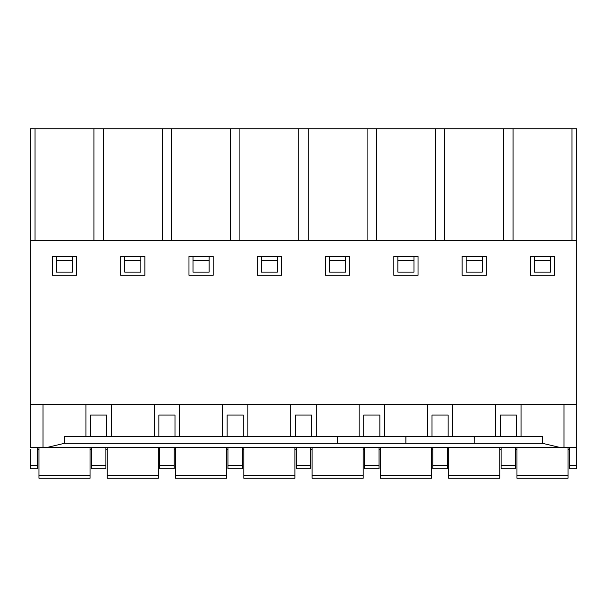 <?xml version="1.0" encoding="UTF-8"?>
<svg xmlns="http://www.w3.org/2000/svg" width="607" height="607" viewBox="0 0 607 607"><rect width="100%" height="100%" fill="white"/><g stroke="black" fill="none" stroke-linecap="round" stroke-linejoin="round"><path stroke-width="0.91" d="M120.687 275.275L144.883 275.275L144.883 256.45L120.687 256.45L120.687 275.275M242.474 447.336L242.474 465.508L227.951 465.508L227.951 468.839L227.951 447.336M30.35 449.347L30.35 468.839L37.611 468.839L37.611 447.336L569.389 447.336L569.389 465.508L576.65 465.508L576.65 468.839L569.389 468.839L569.389 465.508M242.474 465.508L242.474 468.839L227.951 468.839M226.608 478.248L175.529 478.248L175.529 475.562L226.608 475.562L226.608 478.248M56.428 260.486L72.559 260.486L72.559 272.126L56.428 272.126L56.428 256.45M72.559 260.486L72.559 256.45M159.664 447.336L159.664 465.508L174.186 465.508L174.186 468.839L174.186 447.336M337.644 443.3L337.644 436.577L405.855 436.577L405.878 443.307L337.591 443.315L337.568 436.577L64.57 436.577L90.572 436.577L90.572 415.074L106.703 415.074L106.703 436.577L111.316 436.577L111.316 404.315M188.974 256.45L213.171 256.45L213.171 275.275L188.974 275.275L188.974 256.45M158.859 436.577L158.859 415.074L174.991 415.074L174.991 436.577M38.954 447.336L38.954 478.248L90.033 478.248L90.033 447.336M243.278 436.577L243.278 415.074L227.147 415.074L227.147 436.577M193.003 260.486L193.003 272.126L209.134 272.126L209.134 260.486L193.003 260.486L193.003 256.45M103.334 240.319L103.334 128.752L35.047 128.752L35.047 240.319M93.948 240.319L93.948 128.752M576.65 449.347L576.65 404.315L30.35 404.315L30.35 128.752L35.047 128.752M76.596 275.275L76.596 256.45L52.399 256.45L52.399 275.275L76.596 275.275M85.959 436.577L85.959 404.315M179.604 436.577L179.604 404.315M222.534 436.577L222.534 404.315M294.896 447.336L294.896 478.248L243.817 478.248L243.817 447.336M107.242 447.336L107.242 478.248L158.321 478.248L158.321 447.336M499.758 447.336L499.758 478.248L448.679 478.248L448.679 447.336M462.117 275.275L486.313 275.275L462.117 275.275L462.117 256.45L486.313 256.45L482.284 256.45L482.284 260.486L466.153 260.486L466.153 256.45M482.284 260.486L482.284 272.126L466.153 272.126L466.153 260.486M503.666 240.319L503.666 128.752L435.378 128.752L435.378 240.319M444.764 240.319L444.764 128.752M495.684 436.577L495.684 404.315M452.754 436.577L452.754 404.315M405.878 443.315L405.931 436.577L474.143 436.577L474.166 443.307L474.219 436.577L542.43 436.577L542.453 443.307L559.457 447.336L563.971 447.336L563.971 404.315M447.336 447.336L447.336 468.839L432.814 468.839L432.814 447.336M448.141 436.577L448.141 415.074L432.009 415.074L432.009 436.577M427.396 436.577L427.396 404.315M418.026 256.45L418.026 275.275L393.829 275.275L393.829 256.45L418.026 256.45L413.997 256.45L413.997 260.486L397.866 260.486L397.866 256.45M397.866 260.486L397.866 272.126L413.997 272.126L413.997 260.486M431.471 447.336L431.471 478.248L380.392 478.248L380.392 447.336M379.049 447.336L379.049 468.839L364.526 468.839L364.526 447.336M379.853 436.577L379.853 415.074L363.722 415.074L363.722 436.577M384.466 436.577L384.466 404.315M359.109 436.577L359.109 404.315M349.738 256.45L349.738 275.275L325.549 275.275L325.549 256.45L349.738 256.45L345.709 256.45L345.709 260.486L329.578 260.486L329.578 256.45M329.578 260.486L329.578 272.126L345.709 272.126L345.709 260.486M367.091 240.319L367.091 128.752L435.378 128.752M376.477 240.319L376.477 128.752M363.183 447.336L363.183 478.248L312.104 478.248L312.104 447.336M393.829 275.275L418.026 275.275M310.761 447.336L310.761 468.839L296.239 468.839L296.239 447.336M311.566 436.577L311.566 415.074L295.434 415.074L295.434 436.577M316.179 436.577L316.179 404.315M290.821 436.577L290.821 404.315M281.451 256.45L281.451 275.275L257.262 275.275L257.262 256.45L281.451 256.45M277.422 260.486L261.291 260.486L261.291 272.126L277.422 272.126L277.422 256.45M298.803 240.319L298.803 128.752L367.091 128.752M308.197 240.319L308.197 128.752M325.549 275.275L349.738 275.275M521.041 436.577L521.041 404.315M568.046 447.336L568.046 478.248L516.967 478.248L516.967 447.336M576.65 465.508L576.65 447.336L563.971 447.336M550.572 256.45L550.572 272.126L534.441 272.126L534.441 256.45M554.601 256.45L554.601 275.275L530.404 275.275L530.404 256.45L554.601 256.45M550.572 260.486L534.441 260.486M513.052 240.319L513.052 128.752L571.953 128.752L571.953 240.319M515.624 447.336L515.624 468.839L501.101 468.839L501.101 447.336M513.052 128.752L503.666 128.752M500.297 436.577L500.297 415.074L516.428 415.074L516.428 436.577M486.313 256.45L486.313 275.275M569.389 449.347L568.046 449.347M516.967 449.347L515.624 449.347M501.101 449.347L499.758 449.347M448.679 449.347L447.336 449.347M432.814 449.347L431.471 449.347M380.392 449.347L379.049 449.347M364.526 449.347L363.183 449.347M312.104 449.347L310.761 449.347M296.239 449.347L294.896 449.347M243.817 449.347L242.474 449.347M227.951 449.347L226.608 449.347M175.529 449.347L174.186 449.347M159.664 449.347L158.321 449.347M107.242 449.347L105.899 449.347M91.376 449.347L90.033 449.347M38.954 449.347L37.611 449.347M337.591 443.3L64.494 443.3L47.543 447.336L559.457 447.336M239.909 240.319L239.909 128.752L298.803 128.752M247.891 436.577L247.891 404.315M261.291 260.486L261.291 256.45M175.529 447.336L175.529 475.562M226.608 447.336L226.608 475.562M91.376 447.336L91.376 468.839L105.899 468.839L105.899 447.336M171.622 240.319L171.622 128.752L230.523 128.752L230.523 240.319M30.35 404.315L30.35 447.336L43.029 447.336L43.029 404.315M140.847 260.486L124.716 260.486L124.716 272.126L140.847 272.126L140.847 256.45M239.909 128.752L230.523 128.752M159.664 465.508L159.664 468.839L174.186 468.839M154.246 436.577L154.246 404.315M209.134 260.486L209.134 256.45M124.716 260.486L124.716 256.45M162.236 240.319L162.236 128.752L103.334 128.752M162.236 128.752L171.622 128.752M47.543 447.336L43.029 447.336M576.65 404.315L576.65 128.752L571.953 128.752M576.65 240.319L30.35 240.319M90.033 475.562L38.954 475.562M448.679 475.562L499.758 475.562M432.814 465.508L447.336 465.508M474.166 443.3L405.931 443.3M364.526 465.508L379.049 465.508M380.392 475.562L431.471 475.562M296.239 465.508L310.761 465.508M312.104 475.562L363.183 475.562M516.967 475.562L568.046 475.562M501.101 465.508L515.624 465.508M542.453 443.3L474.219 443.3M64.57 436.577L64.547 443.307M243.817 475.562L294.896 475.562M158.321 475.562L107.242 475.562M105.899 465.508L91.376 465.508M37.611 465.508L30.35 465.508"/></g></svg>
